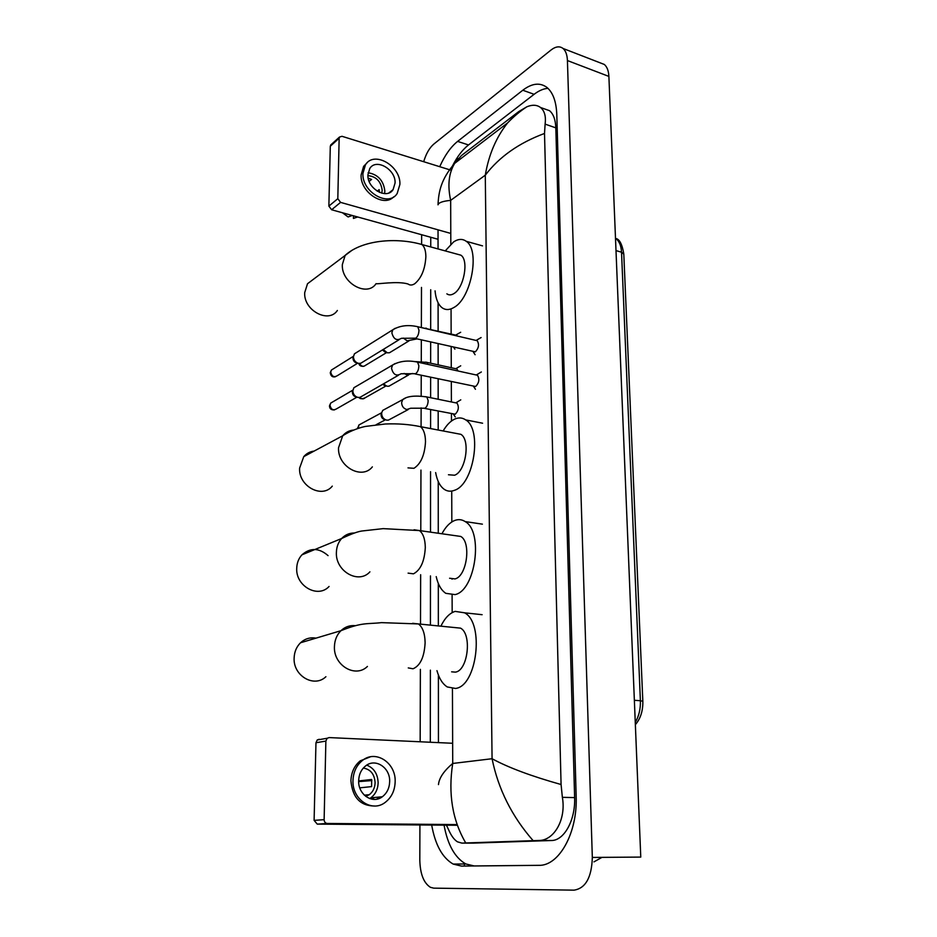 <?xml version="1.0" encoding="UTF-8"?>
<svg xmlns="http://www.w3.org/2000/svg" width="937" height="937" viewBox="0 0 937 937"><rect width="100%" height="100%" fill="white"/><g stroke="black" fill="none" stroke-linecap="round" stroke-linejoin="round"><path stroke-width="1.41" d="M600.008 62.791L604.295 64.442C607.059 66.785 608.593 70.779 608.886 76.412L640.767 857.086L592.325 857.437C591.704 877.419 585.613 888.323 574.065 890.15L433.737 888.147L430.423 887.316C423.723 883.029 420.198 874.022 419.811 860.295L419.917 824.958M423.676 161.714C426.089 153.68 429.486 147.788 433.854 144.04L551.003 50.036C555.664 46.428 559.682 45.901 563.043 48.466C565.725 50.797 567.19 54.826 567.424 60.554L592.325 857.437M420.163 741.776L420.373 669.358M420.502 623.831L420.654 574.709M420.783 530.752L420.959 470.081M421.076 426.78L421.135 407.888M421.17 396.128L421.228 375.245M421.275 361.506L421.334 339.885M421.369 327.411L421.486 287.413M421.615 244.299L421.638 234.73M464.494 866.057L464.202 863.071M431.688 825.052C435.213 844.799 442.369 857.8 453.157 864.066L461.472 866.093L538.775 865.343C559.049 866.186 577.696 832.688 576.161 796.204L556.801 114.63C556.285 101.641 553.006 92.587 546.985 87.469C540.04 82.304 531.982 83.229 522.799 90.233L457.607 141.393C450.709 146.98 444.747 155.413 439.722 166.692M430.751 237.26L430.751 246.946M430.715 289.744L430.68 329.192M430.669 342.017L430.645 363.205M430.633 377.26L430.622 397.71M430.61 409.598L430.587 428.584M430.551 471.709L430.505 532.146M430.47 575.915L430.423 624.815M430.388 670.154L430.317 742.245M547.981 88.336C543.483 88.664 538.857 90.655 534.102 94.309L468.512 144.942C462.573 149.639 457.268 156.561 452.594 165.72M444.056 825.146C447.652 844.787 454.902 857.718 465.783 863.949L474.169 865.952L539.607 865.319M473.267 843.113L551.436 840.512C564.179 840.653 575.552 819.992 574.627 797.598L555.817 127.854C555.5 119.655 553.392 113.927 549.527 110.683L543.694 108.622M438.469 784.609C439.102 778.026 443.857 770.964 452.723 763.456C448.038 793.627 452.384 820.133 465.759 842.972L461.871 843.113L457.432 841.813C454.094 839.669 451.13 835.605 448.554 829.62L446.422 825.169M454.152 163.928L458.158 158.54M526.887 106.771C520.234 111.058 513.804 116.446 507.585 122.946L454.679 163.354L461.496 155.483L518.852 111.515L526.887 106.771C532.333 104.546 536.878 104.78 540.508 107.486C544.573 110.824 546.107 116.375 545.111 124.129L544.514 133.452C519.028 142.916 499.28 156.83 485.284 175.184C488.774 154.652 496.212 137.247 507.585 122.946L518.852 111.515M465.759 842.972L533.141 840.665C511.918 816.432 498.226 789.118 492.066 758.724C508.264 767.555 531.267 776.152 561.076 784.515L544.514 133.452M561.076 784.515L562.364 797.328C566.393 819.734 553.826 840.723 538.81 840.489L533.141 840.665M450.814 244.147L450.662 200.366C442.779 201.15 438.563 202.638 438.012 204.828C438.645 191.57 441.069 179.178 454.679 163.366C448.753 173.099 447.417 185.432 450.662 200.366L485.284 175.184L492.066 758.724L452.723 763.456L452.442 688.648M378.489 797.118L376.873 799.156M457.315 825.263L317.245 824.115L314.106 820.367L324.132 819.676C324.272 821.96 325.326 823.225 327.294 823.471L457.069 824.572M452.653 743.275L329.133 737.583L327.142 738.274L325.865 741.085L315.968 742.736L314.106 820.367M315.968 742.736L317.245 739.961L319.224 739.27M325.865 741.085L324.132 819.676M358.66 780.697C357.969 794.576 372.621 804.403 382.319 796.766C386.993 793.17 389.441 788.099 389.663 781.552C390.284 767.602 375.362 757.787 365.594 765.927C361.225 769.488 358.906 774.407 358.66 780.697M369.647 798.57L370.818 797.82C375.456 794.271 377.904 789.259 378.138 782.805C377.763 773.915 373.957 768.024 366.742 765.119M359.773 787.841L371.591 786.611L371.684 779.479L358.648 780.954M365.758 796.403L369.272 794.693C372.973 791.859 374.905 787.865 375.105 782.723C374.519 774.173 370.583 769.289 363.31 768.071M370.349 756.838L360.241 760.844C354.385 765.658 351.27 772.311 350.918 780.779C352.441 797.539 360.358 805.949 374.659 806.007M395.156 781.704C395.988 762.706 375.62 749.366 362.314 760.563C356.447 765.388 353.331 772.053 352.98 780.544C352.031 799.39 371.895 812.766 385.06 802.505C391.49 797.598 394.864 790.676 395.156 781.704M366.824 796.04L367.386 794.881M358.66 781.599L371.872 780.58M379.18 798.476L380.352 796.942M372.446 799.273L374.214 797.504M316.003 638.144C310.17 637.137 305.017 638.683 300.543 642.759C296.549 646.717 294.405 651.742 294.136 657.833C292.906 675.764 314.176 688.18 325.912 676.701M451.622 671.829L455.417 672.134C467.961 670.599 472.189 634.033 460.547 628.141L454.48 627.532M441.034 625.881C444.934 617.94 449.643 613.114 455.148 611.381L464.565 612.81C484.593 622.929 477.12 686.294 455.487 688.449L447.265 686.95C442.615 683.998 439.172 678.575 436.958 670.669M328.079 555.629C319.048 547.782 310.334 547.513 301.937 554.833C298.68 558.405 296.947 562.809 296.736 568.068C295.46 586.117 318.018 598.708 329.074 586.457M449.584 578.246L455.019 578.914C466.895 576.267 471.463 542.183 460.746 536.444L455.183 535.648M441.936 533.774C445.602 526.863 449.889 522.424 454.761 520.457C458.427 519.086 461.894 519.461 465.162 521.581C483.633 531.431 475.563 590.486 455.077 594.608L445.813 593.332C441.257 590.275 438.047 584.711 436.209 576.618M314.129 451.084C309.96 451.587 306.516 453.438 303.764 456.635L299.629 468.067C298.317 486.116 322.059 498.988 332.295 486.127M448.448 474.754L454.574 475.235C465.771 471.463 470.62 439.84 460.863 434.323L455.921 433.386M443.142 430.961C446.469 425.257 450.193 421.357 454.328 419.272C458.404 417.316 462.187 417.527 465.689 419.893C482.485 429.38 473.911 484.171 454.632 490.25C450.908 491.738 447.476 491.457 444.337 489.383C439.98 486.291 437.087 480.693 435.646 472.576M314.106 278.769L307.512 283.735L304.712 292.602C303.377 310.323 328.594 323.862 337.367 310.475M446.855 293.831C448.882 295.284 451.189 295.225 453.789 293.656C463.897 288.221 469.062 260.228 460.887 255.18L457.045 254.126M445.239 250.905L453.567 241.933C458.275 238.818 462.503 238.607 466.239 241.313C480.33 250.003 471.241 298.528 453.848 307.523C449.455 310.112 445.543 310.194 442.123 307.758C438.153 304.654 435.799 299.02 435.061 290.845M476.183 374.964L477.507 375.257C479.744 379.11 479.123 382.87 475.645 386.512L415.056 373.933M398.483 375.233L359.937 397.382L357.922 397.417C354.783 396.456 353.085 394.254 352.827 390.811L353.881 387.742L356.388 386.267M356.048 396.96C353.788 396.269 352.558 394.688 352.382 392.205L352.839 390.424M475.984 340.424L477.249 340.717C479.393 344.476 478.76 348.189 475.34 351.843L415.103 338.444M399.021 339.768L360.686 363.31L358.484 363.369C355.369 362.373 353.682 360.171 353.425 356.774L354.409 353.846L356.716 352.394M356.634 362.994C354.385 362.279 353.167 360.698 352.991 358.25L353.436 356.517M455.722 402.828L456.998 403.097C459.212 406.927 458.626 410.629 455.241 414.213L424.508 408.391M408.122 409.61L388.422 420.116L386.618 420.139C383.21 419.026 381.558 416.59 381.664 412.842L382.729 410.394L385.294 409.012M384.697 419.624C382.483 418.956 381.277 417.398 381.078 414.927L381.652 412.936M455.675 368.698L456.893 368.967L458.041 370.993M408.567 374.987L388.949 386.196L386.969 386.231L383.397 383.854M385.06 385.81L382.636 384.287M455.616 335.071L457.408 336.055M409 340.881L389.464 352.769L387.321 352.816L383.163 349.454M385.704 352.535L382.366 349.946M438.036 239.275L331.616 209.759L328.864 206.105L337.812 198.691L340.576 202.38L450.779 233.43M451.353 170.311L341.993 136.298L339.475 137.06L339.147 138.243L330.304 146.219L328.864 206.105M330.304 146.219L331.382 144.368M339.147 138.243L337.812 198.691M367.901 174.914C367.058 188.56 386.817 199.956 393.095 189.637L395.074 182.984C395.871 169.41 376.065 157.931 369.764 168.531L367.901 174.914M384.592 193.619L384.849 191.101C383.561 180.572 377.974 174.458 368.112 172.736M381.757 193.174L382.179 190.316C380.949 181.38 376.194 176.484 367.913 175.641M366.941 162.968L363.615 166.364L361.108 174.961C360.042 192.073 383.666 207.733 393.657 196.864M399.888 184.425C400.966 165.966 374.027 150.33 365.442 164.818L362.935 173.439C361.787 192.015 388.644 207.487 397.171 193.514L399.888 184.425M353.483 215.826L353.436 218.426L357.629 216.974M342.462 212.769L348.107 216.951L352.289 215.487M377.213 191.171L379.134 189.637L379.438 192.366M369.155 181.427L371.567 179.447L368.194 178.124M642.829 701.227L623.808 254.173L621.524 252.217C621.149 245.658 619.228 241.067 615.761 238.455L615.492 238.279M635.274 722.357C638.929 716.219 640.627 709.004 640.393 700.724L642.841 701.286C643.028 710.855 640.533 718.644 635.368 724.652M634.372 700.29L640.393 700.724L621.524 252.217L615.996 250.577M451.06 308.882L451.142 334.017M451.189 346.725L451.271 367.726M451.318 381.664L451.4 401.95M451.435 413.732L451.47 421.041M451.728 491.07L451.833 521.956M452.044 578.551L452.044 579.171M452.102 595.112L452.173 612.622M567.424 60.554L608.886 76.412M534.102 94.309L522.799 90.233M474.169 865.952L461.472 866.093M468.512 144.942L457.607 141.393M473.981 843.113L461.871 843.113M555.817 127.854L545.111 124.129M574.627 797.598L562.364 797.328M551.436 840.512L538.81 840.489M327.294 823.471L317.245 824.115M408.263 667.917L413.041 668.784C420.303 665.692 424.32 657.024 425.117 642.759C424.918 633.412 422.681 627.134 418.417 623.937L412.631 623.304M367.421 666.441C355.404 678.435 333.314 665.305 334.439 646.483C334.673 640.076 336.84 634.817 340.939 630.695C345.039 626.841 349.817 625.166 355.264 625.682M408.099 573.128L413.463 573.831C420.584 570.083 424.52 561.31 425.304 547.513C425.14 539.126 423.173 533.481 419.401 530.565L414.072 529.768M369.904 571.839C358.625 584.606 335.223 571.242 336.395 552.326C336.57 546.833 338.327 542.218 341.642 538.506C345.097 534.875 349.29 533.024 354.209 532.989M407.993 467.879L413.931 468.313C420.889 463.85 424.742 454.972 425.503 441.702C425.386 434.288 423.688 429.275 420.408 426.651L415.641 425.726M372.364 466.872C361.94 480.224 337.355 466.532 338.55 447.675L342.719 435.764C345.484 432.496 348.962 430.598 353.155 430.083M460.887 255.18L421.966 244.545C396.351 237.12 361.881 240.001 345.156 255.368L342.345 264.562C341.127 283.021 367.187 297.462 376.077 283.642C376.791 284.497 397.229 280.737 408.028 283.993C409.973 285.445 412.221 285.352 414.751 283.724C421.439 278.102 425.14 269.095 425.866 256.703C425.796 250.753 424.496 246.7 421.966 244.545L418.242 243.538M307.512 283.735L352.089 250.226M356.915 397.171L336.524 408.848C333.244 410.769 331.054 409.574 329.965 405.252L330.726 403.074L332.518 402.032M329.496 405.885L329.965 405.252M416.297 361.858L417.562 362.127L418.851 365.711C418.745 369.494 417.668 372.153 415.63 373.699L401.083 373.746C396.363 376.51 393.177 374.671 391.514 368.241L392.58 365.043L395.133 363.544M357.676 363.205L337.285 375.714C334.029 377.634 331.839 376.44 330.714 372.118L331.429 370.045L333.068 369.014M330.246 372.797L330.714 372.118M416.543 326.451L417.75 326.732L418.98 330.164C418.862 333.888 417.797 336.559 415.782 338.175L401.411 338.304C396.738 341.068 393.552 339.229 391.853 332.799L392.837 329.765L395.203 328.278M358.203 428.314L358.918 424.976L360.733 423.992M357.594 427.881L358.098 427.249M425.55 396.679L426.792 396.937L428.139 400.532C428.033 404.222 426.991 406.775 425 408.204L410.734 408.227L406.74 409.539C403.46 408.509 401.762 406.154 401.633 402.512L402.758 399.572L405.299 398.19M359.07 397.511C359.867 398.963 361.846 399.08 364.997 397.862C363.404 399.314 361.682 399.162 359.831 397.405M412.549 373.476L406.939 374.929L404.163 373.441M425.714 362.115L426.909 362.373L428.022 364.423M386.466 352.663L365.535 365.325C363.298 367.046 361.295 366.426 359.515 363.474M417.082 338.901L407.15 340.834L403.343 338.093M425.89 328.067L427.623 329.063M340.576 202.38L331.616 209.759M615.504 238.385L615.761 238.455C619.533 239.146 622.215 244.323 623.796 253.997M593.976 861.864L601.976 857.367M563.043 48.466L604.295 64.442M465.783 863.949L453.157 864.066M549.527 110.683L540.508 107.486M438.434 742.619L438.387 675.027M438.34 625.611L438.317 583.435M438.27 533.247L438.235 481.489M438.188 430.024L438.176 411.097M438.165 399.256L438.153 378.864M438.141 364.844L438.118 343.727M438.118 330.948L438.094 302.768M438.047 248.937L438.036 229.834M327.142 738.274L317.245 739.961M370.818 797.82L382.319 796.766M364.329 795.173L369.272 794.693M360.241 760.844L362.314 760.563M460.547 628.141L418.417 623.937L381.476 622.636C366.941 624.288 362.607 621.981 340.939 630.695L300.543 642.759M464.565 612.81L482.122 614.695M460.746 536.444L419.401 530.565L383.151 528.632L362.97 530.881C358.824 531.162 351.715 533.703 341.642 538.506L301.937 554.833M465.162 521.581L482.403 524.158M460.863 434.323L420.408 426.651C409.352 424.356 397.675 423.477 385.365 423.992L365.676 426.394C362.912 426.874 352.453 429.462 342.719 435.764L303.764 456.635M465.689 419.893L482.578 423.219M466.239 241.313L482.52 245.869M334.462 409.914C331.171 410.09 329.508 408.708 329.496 405.791L330.726 403.074L352.874 390.132M477.507 375.257L417.562 362.127C408.005 360.066 399.677 361.038 392.58 365.043L353.881 387.742M476.371 374.941L481.325 371.977M473.56 386.407L475.446 389.265M352.406 391.807L352.862 390.26M335.364 376.768C332.471 377.424 330.773 376.065 330.257 372.692L331.429 370.045L353.46 356.283M477.249 340.717L417.75 326.732C408.192 324.553 399.888 325.561 392.837 329.765L354.409 353.846M476.148 340.4L481.114 337.543M473.197 351.773L475.094 354.725M353.015 357.875L353.46 356.259M357.629 428.49L358.918 424.976L381.687 412.713M456.998 403.097L426.792 396.937C415.079 395.273 407.068 396.152 402.758 399.572L382.729 410.394M455.909 402.805L460.781 399.841M453.321 414.107L455.288 416.93M381.125 414.365L381.664 412.842M376.077 424.73L385.4 419.811M456.893 368.967L426.909 362.373L414.482 361.541M455.839 368.674L460.723 365.805M364.997 397.862L385.939 385.997M363.755 366.308C360.897 366.531 359.246 365.571 358.801 363.427M456.787 335.341L420.315 327.341M455.769 335.048L460.676 332.272M453.672 347.299L454.89 349.15M339.475 137.06L330.644 145.048M388.914 192.917L393.095 189.637M363.615 166.364L365.442 164.818"/></g></svg>

